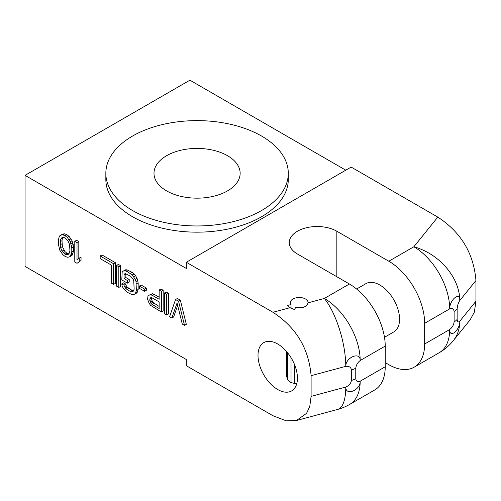 <?xml version="1.0" encoding="UTF-8"?>
<svg xmlns="http://www.w3.org/2000/svg" width="501" height="501" viewBox="0 0 501 501"><rect width="100%" height="100%" fill="white"/><g stroke="black" fill="none" stroke-linecap="round" stroke-linejoin="round"><path stroke-width="0.75" d="M345.79 170.19L189.898 80.185L25.05 175.363L25.05 266.4L186.316 359.505L186.316 365.711L272.964 415.736L286.24 420.815L296.423 420.533L306.574 413.325L309.762 406.455L311.102 396.372L311.102 375.687C308.829 348.521 296.116 327.391 272.964 312.286L290.073 307.677L294.369 309.537L295.828 307.376C302.598 308.484 306.687 306.969 308.084 302.829L324.354 298.452A50.682 17.491 74.9 0 1 345.771 366.35L311.102 375.687M385.225 362.618L388.814 364.69A50.682 29.258 -120 0 0 414.152 367.195A50.682 29.258 -120 0 0 424.648 343.999L449.685 329.539C449.541 338.801 459.943 330.334 459.78 321.216C458.271 322.575 457.388 321.961 457.137 319.381A15.205 8.78 180 0 1 454.113 321.88C453.693 325.011 452.221 327.566 449.685 329.539A50.682 29.258 -120 0 1 439.189 352.742A50.682 50.682 0 0 0 453.28 340.699A50.682 37.506 -141.1 0 0 459.78 321.216L475.95 301.201L474.347 312.148L470.151 319.807M296.855 420.414L337.53 409.461A50.682 17.491 -105.1 0 0 345.771 387.041C345.546 396.266 360.401 390.367 360.188 381.211L385.225 366.757A50.682 29.258 60 0 1 374.729 389.96L349.692 404.413A50.682 29.258 -120 0 0 360.188 381.211C357.658 382.157 356.18 381.305 355.766 378.656A15.205 8.78 180 0 1 351.439 380.409C350.907 383.447 349.022 385.657 345.771 387.041L311.102 396.372M351.439 380.409L351.439 369.932C350.907 367.183 349.022 365.987 345.771 366.35C345.54 357.363 360.394 351.232 360.188 360.52C357.658 362.505 356.18 365.054 355.766 368.185L355.766 378.656M25.05 175.363L186.316 268.467L186.316 262.261L272.964 312.286M277.717 343.999A27.874 16.095 60 0 1 295.928 368.561A27.874 16.095 60 0 1 291.657 390.899A27.874 16.095 60 0 1 277.717 389.515A27.874 16.095 60 0 1 259.505 364.953A27.874 16.095 60 0 1 263.783 342.615A27.874 16.095 60 0 1 277.717 343.999M177.655 305.41L173.622 317.001L171.83 318.041L169.595 316.745L175.563 299.504L177.354 298.471L180.341 300.193L186.316 324.329L184.525 325.368L182.283 324.072L177.06 303.005L171.83 318.041M168.399 293.298L168.399 313.989L166.608 315.023L166.608 294.331L168.399 293.298L166.157 292.002L164.366 293.035L164.366 313.726L166.608 315.023M163.169 290.279L163.169 310.971L161.378 312.004L161.378 291.313L163.169 290.279L160.934 288.983L159.143 290.023L159.143 299.266L152.423 295.383L154.214 294.35L159.143 297.193M152.423 295.383L150.557 294.751L149.06 295.208L152.348 293.711L154.214 294.35M146.373 288.062L146.373 290.267L144.582 291.3L144.582 289.096L146.373 288.062L141.144 285.044L139.353 286.084L139.353 288.282L144.582 291.3M129.202 279.47L129.202 282.113L127.411 283.146L127.411 280.504L129.202 279.47L125.839 277.529L125.908 273.809M132.189 290.442L133.679 290.862L131.888 291.895L130.398 291.476L132.189 290.442L127.335 287.198L126.214 285.67L125.839 284.136L123.603 282.84L121.812 283.873L122.181 286.29L123.678 288.914L127.035 292.177L132.264 294.751L133.754 294.732L137.042 292.803L138.163 289.484L138.163 282.883L137.042 278.274L135.546 275.65L132.189 272.387L126.96 269.814L125.469 269.832L122.181 271.767L121.812 279.915L127.411 283.146M120.616 265.712L120.616 286.397L118.825 287.436L118.825 266.745L120.616 265.712L118.374 264.415L116.583 265.449L116.583 286.14L118.825 287.436M115.387 262.693L115.387 283.384L113.595 284.418L113.595 263.726L100.156 255.967L101.947 254.934L115.387 262.693L113.595 263.726M81.043 260.47L77.016 263.294L81.043 260.47L81.043 256.95L77.016 259.775L77.016 242.603L78.807 241.57L78.807 258.341M77.016 242.603L74.774 241.313L76.565 240.28L78.807 241.57M70.297 256.337L71.787 251.915L71.787 247.951L70.297 241.808L67.309 237.443L65.067 235.708L62.825 234.856L60.959 235.101L62.757 234.061L64.623 233.823L66.858 234.675L69.1 236.409L72.088 240.774L73.578 246.918L73.578 250.882L72.088 255.297L69.176 257.007L72.088 255.297M349.391 283.992A50.682 29.258 60 0 1 385.225 346.066L360.188 360.52A50.682 29.258 -120 0 0 324.354 298.452L349.391 283.992L297.425 253.994A27.874 16.095 180 0 1 289.265 242.616A27.874 16.095 180 0 1 306.468 227.748A27.874 16.095 180 0 1 336.847 231.237L388.814 261.234L413.851 246.78L437.811 217.108C460.97 232.214 473.683 253.349 475.95 280.51L475.95 301.201M437.811 217.108L351.163 167.083L186.316 262.261M454.113 321.88L454.113 311.403C453.693 308.748 452.221 307.896 449.685 308.854L424.648 323.308L424.648 343.999M424.648 323.308A50.682 29.258 -120 0 0 388.814 261.234M356.618 289.014L365.918 283.647A27.874 16.095 60 0 1 379.852 285.031A27.874 16.095 60 0 1 398.063 309.593A27.874 16.095 60 0 1 393.792 331.931L384.492 337.298M385.225 346.066L385.225 366.757M351.439 369.932A15.205 8.78 0 0 0 355.766 368.185M290.073 307.677A12.669 7.315 180 0 1 287.511 305.416L291.025 304.577A8.868 5.123 180 0 1 290.348 302.617A8.868 5.123 180 0 1 299.222 297.494A8.868 5.123 180 0 1 308.09 302.617A8.868 5.123 180 0 1 308.084 302.829M291.025 382.664L291.025 357.651M291.025 308.209L291.025 304.577M296.78 383.534L294.369 383.515L294.369 364.196M287.511 352.66L287.511 379.551L286.553 375.894L286.547 351.508M294.369 383.515L290.261 382.276L287.511 379.551M288.294 173.29L288.294 179.502A91.226 52.668 180 0 1 261.572 216.739A91.226 52.668 180 0 1 162.155 228.162A91.226 52.668 180 0 1 105.843 179.502L105.843 173.29A91.226 52.668 0 0 0 162.155 221.949A91.226 52.668 0 0 0 261.572 210.533A91.226 52.668 0 0 0 288.294 173.29A91.226 52.668 0 0 0 231.976 124.63A91.226 52.668 0 0 0 132.558 136.047A91.226 52.668 0 0 0 105.843 173.29M227.529 155.705A43.08 24.868 0 0 0 180.579 150.313A43.08 24.868 0 0 0 153.989 173.29A43.08 24.868 0 0 0 166.608 190.881A43.08 24.868 0 0 0 213.551 196.273A43.08 24.868 0 0 0 240.148 173.29A43.08 24.868 0 0 0 227.529 155.705M454.113 311.403A15.205 8.78 0 0 0 457.137 308.91C457.388 305.71 458.271 302.917 459.78 300.525C459.943 291.2 449.541 299.905 449.685 308.854A50.682 29.258 60 0 0 413.851 246.78A50.682 37.506 38.9 0 1 459.78 300.525L475.95 280.51M175.563 299.504L178.55 301.226L180.341 300.193M178.55 301.226L184.525 325.368M166.608 294.331L164.366 293.035M149.06 295.208L147.939 296.323L147.57 299.185L149.06 303.13L150.557 305.316L161.378 312.004M150.557 294.751L152.348 293.711M161.378 291.313L159.143 290.023M152.047 297.813L159.143 301.909L159.143 308.51L152.047 304.414L150.926 303.33L150.181 302.015L149.805 299.16L150.181 298.051L150.926 297.607L152.047 297.813M151.728 297.751L151.596 299.448L152.717 302.291L159.143 306.443M152.047 304.414L153.838 303.381M150.926 303.33L152.717 302.291M150.181 302.015L151.972 300.982M149.805 300.481L151.596 299.448M149.805 299.16L151.596 298.126M150.181 298.051L150.951 297.607M144.582 289.096L139.353 286.084M133.754 294.732L135.251 293.837L136.366 290.517L135.996 281.499L135.251 279.308L132.264 274.943L127.035 271.486L125.169 270.847L126.96 269.814M125.169 270.847L123.678 270.866M127.035 271.486L128.826 270.452M130.398 273.427L132.189 272.387M132.264 274.943L134.055 273.909M133.754 276.684L135.546 275.65M135.251 279.308L137.042 278.274M135.996 281.499L137.788 280.466M136.366 283.917L138.163 282.883M136.366 290.517L138.163 289.484M135.996 292.509L137.788 291.469M135.251 293.837L137.042 292.803M130.398 291.476L127.035 289.534L124.423 286.704L124.048 285.169L125.839 284.136M124.048 285.169L121.812 283.873M124.423 286.704L126.214 285.67M125.544 288.232L127.335 287.198M127.035 289.534L128.826 288.501M127.411 280.504L124.048 278.562L124.048 275.043L124.423 273.941L125.544 273.703L130.398 276.064L133.009 278.894L133.754 280.648L134.13 289.227L133.009 291.663L131.888 291.895M124.048 275.043L125.839 274.009M124.048 278.562L125.839 277.529M118.825 266.745L116.583 265.449M100.156 255.967L100.156 258.61L111.36 265.073L111.36 283.121L113.595 284.418M74.774 241.313L74.774 262.004L77.016 263.294M79.252 261.509L79.252 257.984M71.787 251.915L73.578 250.882M73.578 246.918L71.787 247.951M71.411 253.901L73.209 252.867M71.042 255.003L72.833 253.969M60.959 235.101L59.844 235.771L59.093 237.105L58.348 240.192L58.348 244.156L59.844 250.3L62.825 254.665L65.067 256.399L67.309 257.251L69.176 257.007M62.825 234.856L64.623 233.823M65.067 235.708L66.858 234.675M67.309 237.443L69.1 236.409M69.176 239.841L70.967 238.808M70.297 241.808L72.088 240.774M71.042 244L72.833 242.966M71.411 245.534L73.209 244.501M69.921 250.394L69.545 252.823L68.055 254.602L66.934 254.834L65.067 254.195L62.08 251.151L60.59 247.651L60.214 244.795L60.59 239.284L62.08 237.505L63.201 237.274L65.067 237.912L68.055 240.956L69.545 244.457L69.921 250.394M63.201 237.274L62.381 238.251L62.005 240.674L62.381 246.617L64.992 251.646L66.858 253.162L68.725 253.8L66.934 254.834M65.067 254.195L66.858 253.162M63.201 252.679L64.992 251.646M62.08 251.151L63.871 250.118M60.59 247.651L62.381 246.617M60.214 244.795L62.005 243.755M60.214 241.714L62.005 240.674M60.59 239.284L62.381 238.251M336.847 231.237L336.847 276.752M457.137 308.91L457.137 319.381M470.545 319.312L453.28 340.699M439.189 352.742L414.152 367.195M337.53 409.461A50.682 50.682 0 0 0 349.692 404.413"/></g></svg>
